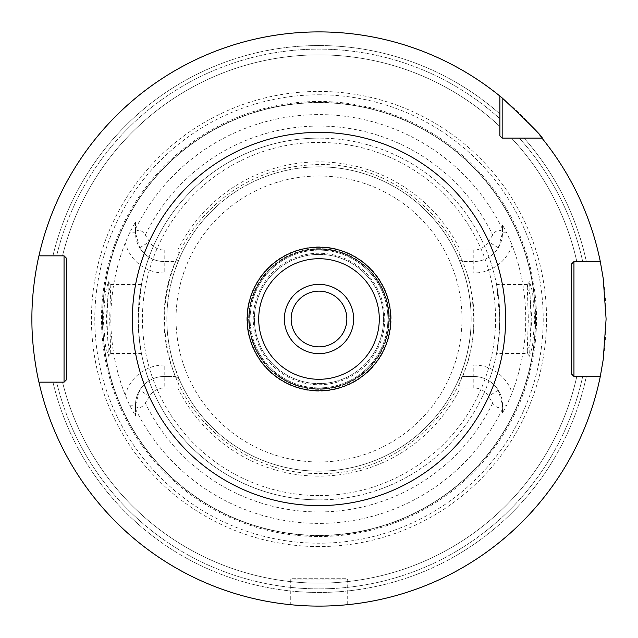 <?xml version="1.0" encoding="UTF-8"?>
<svg xmlns="http://www.w3.org/2000/svg" width="638" height="638" viewBox="0 0 638 638"><rect width="100%" height="100%" fill="white"/><g stroke="black" fill="none" stroke-linecap="round" stroke-linejoin="round"><path stroke-width="0.48" stroke-dasharray="3.19 2.39" d="M319 536.518A217.518 217.518 0 0 0 536.518 319A217.518 217.518 0 0 0 319 101.482A217.518 217.518 0 0 0 101.482 319A217.518 217.518 0 0 0 319 536.518M502.513 412.93L502.513 405.186L502.513 412.93L506.771 405.186L512.075 392.896A206.736 206.736 0 0 0 512.075 245.104L506.771 232.814L502.513 225.07L502.513 231.482C499.02 229.225 495.734 230.39 492.672 234.967L488.509 241.794L498.302 247.775A28.71 28.71 0 0 1 473.803 261.524L462.757 261.524L473.803 261.524A28.71 28.71 0 0 0 502.513 232.814L498.302 247.775M502.513 231.482L502.513 225.07M534.796 319L532.523 292.044L529.564 281.765L531.055 319L529.564 356.235L532.523 345.956L534.796 319L531.781 319L529.923 294.9L527.195 284.588L528.328 319L527.195 353.412L529.923 343.1L531.781 319M502.513 409.014A204.399 204.399 0 0 1 135.487 409.014L135.487 406.518C138.98 408.775 142.266 407.61 145.328 403.033L149.491 396.206A17.226 17.226 0 0 1 164.197 387.96L177.803 387.96A157.139 157.139 0 0 0 460.197 387.96L473.803 387.96A17.226 17.226 0 0 1 488.509 396.206L492.672 403.033C495.742 407.61 499.02 408.775 502.513 406.518M462.757 261.524L458.977 259.339L464.049 273.008L466.92 273.008L462.757 261.524L458.682 258.653L460.197 250.04A157.139 157.139 0 0 0 177.803 250.04L164.197 250.04A17.226 17.226 0 0 1 149.491 241.794L145.328 234.967C142.258 230.39 138.98 229.225 135.487 231.482L135.487 228.986A204.399 204.399 0 0 1 502.513 228.986M460.197 250.04L473.803 250.04A17.226 17.226 0 0 0 488.509 241.794M177.803 250.04L179.318 258.653L173.951 273.008C164.476 303.672 164.476 334.328 173.951 364.992L179.023 378.661L175.243 376.476L164.197 376.476L175.243 376.476L179.023 378.661L177.803 387.96M460.197 387.96L458.682 379.347L462.757 376.476L458.977 378.661L464.049 364.992L466.92 364.992C476.395 334.328 476.395 303.672 466.92 273.008L473.803 273.008L473.803 250.04M179.318 379.347A152.163 152.163 0 0 0 458.682 379.347M179.318 258.653A152.163 152.163 0 0 1 458.682 258.653M462.757 376.476L466.92 364.992L473.803 364.992L473.803 376.476L462.757 376.476L473.803 376.476A28.71 28.71 0 0 1 502.513 405.186L506.771 405.186M473.803 387.96L473.803 376.476A28.71 28.71 0 0 1 498.302 390.225L502.513 405.186M173.951 273.008L164.197 273.008L164.197 261.524L175.243 261.524L164.197 261.524A28.71 28.71 0 0 1 139.698 247.775L135.487 232.814L135.487 221.952L129.586 232.814L125.271 242.823A208.171 208.171 0 0 0 125.271 395.177L129.586 405.186L135.487 416.048L135.487 405.186L139.698 390.225A28.71 28.71 0 0 1 164.197 376.476A28.71 28.71 0 0 0 135.487 405.186L135.487 406.518M319 471.163A152.163 152.163 0 0 1 166.837 319A152.163 152.163 0 0 1 319 166.837A152.163 152.163 0 0 1 471.163 319A152.163 152.163 0 0 1 319 471.163A152.163 152.163 0 0 1 166.837 319A152.163 152.163 0 0 1 319 166.837A152.163 152.163 0 0 0 166.837 319A152.163 152.163 0 0 0 319 471.163A152.163 152.163 0 0 0 471.163 319A152.163 152.163 0 0 0 319 166.837A152.163 152.163 0 0 1 471.163 319A152.163 152.163 0 0 1 319 471.163M175.243 261.524L179.023 259.339L175.243 261.524L171.08 273.008C161.605 303.672 161.605 334.328 171.08 364.992L175.243 376.476M164.197 250.04L164.197 261.524A28.71 28.71 0 0 1 135.487 232.814L135.487 231.482M135.487 221.952L135.487 228.986M135.487 409.014L135.487 416.048M106.945 319L108.436 281.765L105.477 292.044L103.204 319L105.477 345.956L108.436 356.235L106.945 319L109.672 319L110.805 284.588L108.077 294.9L106.219 319L108.077 343.1L110.725 353.452L109.672 319M173.951 364.992L164.197 364.992L164.197 387.96M319 102.63A216.37 216.37 0 0 1 535.37 319A216.37 216.37 0 0 1 319 535.37A216.37 216.37 0 0 1 102.63 319A216.37 216.37 0 0 1 319 102.63A216.37 216.37 0 0 1 535.37 319A216.37 216.37 0 0 1 319 535.37A216.37 216.37 0 0 1 102.63 319A216.37 216.37 0 0 1 319 102.63A216.37 216.37 0 0 1 535.37 319A216.37 216.37 0 0 1 319 535.37A216.37 216.37 0 0 1 102.63 319A216.37 216.37 0 0 1 319 102.63M319 546.567A227.567 227.567 0 0 1 91.433 319A227.567 227.567 0 0 1 319 91.433A227.567 227.567 0 0 1 546.567 319A227.567 227.567 0 0 1 319 546.567M319 606.1A287.1 287.1 0 0 0 606.1 319A287.1 287.1 0 0 0 38.934 255.838A287.1 287.1 0 0 1 499.873 96.043A287.1 287.1 0 0 0 31.9 319A287.1 287.1 0 0 0 600.302 376.42A287.1 287.1 0 0 1 38.934 382.162A287.1 287.1 0 0 0 319 606.1M600.302 261.58A287.1 287.1 0 0 0 541.957 138.127L511.485 138.127A264.132 264.132 0 0 1 576.816 261.58L582.693 261.58L576.816 261.58A264.132 264.132 0 0 0 511.485 138.127L519.292 138.127A269.874 269.874 0 0 1 582.693 261.58A269.874 269.874 0 0 0 519.292 138.127L524.085 138.127A273.447 273.447 0 0 1 586.354 261.58A273.447 273.447 0 0 0 524.085 138.127L541.957 138.127A287.1 287.1 0 0 1 600.302 261.58L586.354 261.58M322.844 606.076L326.664 605.996L322.844 606.076M332.948 605.757L333.722 605.725M336.808 605.55L339.583 605.358L336.808 605.55M345.381 604.888L344.895 604.928M499.873 96.043L499.873 113.915A273.447 273.447 0 0 0 52.946 255.838A273.447 273.447 0 0 1 499.873 113.915L499.873 135.83M315.156 606.076L311.336 605.996L315.156 606.076M304.884 605.749L304.166 605.717M301.192 605.55L298.417 605.358L301.192 605.55M38.934 382.162L56.623 382.162A269.874 269.874 0 0 0 582.693 376.42L576.816 376.42A264.132 264.132 0 0 1 62.532 382.162A264.132 264.132 0 0 0 576.816 376.42L582.693 376.42A269.874 269.874 0 0 1 56.623 382.162L52.946 382.162A273.447 273.447 0 0 0 586.354 376.42L600.302 376.42L586.354 376.42A273.447 273.447 0 0 1 52.946 382.162L38.934 382.162L64.055 382.162L66.352 379.865L66.352 258.135L64.055 255.838L38.934 255.838L56.623 255.838A269.874 269.874 0 0 1 499.873 118.708A269.874 269.874 0 0 0 56.623 255.838L38.934 255.838M62.532 255.838A264.132 264.132 0 0 1 499.873 126.515A264.132 264.132 0 0 0 62.532 255.838A264.132 264.132 0 0 1 499.873 126.515M592.854 376.42L600.302 376.42M347.71 604.664L347.71 579.974A1.723 1.723 0 0 0 345.987 578.251L292.013 578.251A1.723 1.723 0 0 0 290.29 579.974L290.29 604.664M345.987 578.251L292.013 578.251M319 247.225A71.775 71.775 0 0 0 247.225 319A71.775 71.775 0 0 0 319 390.775A71.775 71.775 0 0 0 390.775 319A71.775 71.775 0 0 0 319 247.225M319 346.849A27.849 27.849 0 0 1 291.151 319A27.849 27.849 0 0 1 319 291.151A27.849 27.849 0 0 1 346.849 319A27.849 27.849 0 0 1 319 346.849M110.725 353.452L141.437 353.452L138.988 336.649L138.302 319L138.988 301.351L141.437 284.548L138.127 319C139.555 353.245 143.877 366.268 138.988 336.649A180.873 180.873 0 0 0 499.012 336.649C494.123 366.268 498.445 353.245 499.873 319L496.563 284.548L499.012 301.351L499.698 319L499.012 336.649L496.563 353.452L527.275 353.452M499.012 301.351A180.873 180.873 0 0 0 138.988 301.351A180.873 180.873 0 0 1 319 138.127A180.873 180.873 0 0 0 138.127 319A180.873 180.873 0 0 0 319 499.873A180.873 180.873 0 0 0 499.873 319A180.873 180.873 0 0 0 319 138.127A180.873 180.873 0 0 1 499.873 319A180.873 180.873 0 0 1 319 499.873A180.873 180.873 0 0 1 138.127 319A180.873 180.873 0 0 1 319 138.127M319 246.842A72.158 72.158 0 0 0 246.842 319A72.158 72.158 0 0 0 319 391.158A72.158 72.158 0 0 0 391.158 319A72.158 72.158 0 0 0 319 246.842M319 249.163A69.837 69.837 0 0 0 249.163 319A69.837 69.837 0 0 0 319 388.837A69.837 69.837 0 0 0 388.837 319A69.837 69.837 0 0 0 319 249.163A69.837 69.837 0 0 1 388.837 319A69.837 69.837 0 0 1 319 388.837A69.837 69.837 0 0 1 249.163 319A69.837 69.837 0 0 1 319 249.163M319 254.403A64.597 64.597 0 0 0 254.403 319A64.597 64.597 0 0 0 319 383.597A64.597 64.597 0 0 0 383.597 319A64.597 64.597 0 0 0 319 254.403A64.597 64.597 0 0 0 254.403 319A64.597 64.597 0 0 0 319 383.597A64.597 64.597 0 0 0 383.597 319A64.597 64.597 0 0 0 319 254.403M319 248.661A70.34 70.34 0 0 0 248.661 319A70.34 70.34 0 0 0 319 389.339A70.34 70.34 0 0 0 389.339 319A70.34 70.34 0 0 0 319 248.661A70.34 70.34 0 0 0 248.661 319A70.34 70.34 0 0 0 319 389.339A70.34 70.34 0 0 0 389.339 319A70.34 70.34 0 0 0 319 248.661A70.34 70.34 0 0 1 389.339 319A70.34 70.34 0 0 1 319 389.339A70.34 70.34 0 0 1 248.661 319A70.34 70.34 0 0 1 319 248.661M464.049 273.008C473.524 303.672 473.524 334.328 464.049 364.992M319 250.096A68.904 68.904 0 0 0 250.096 319A68.904 68.904 0 0 0 319 387.904A68.904 68.904 0 0 1 250.096 319A68.904 68.904 0 0 1 319 250.096A68.904 68.904 0 0 1 387.904 319A68.904 68.904 0 0 1 319 387.904A68.904 68.904 0 0 0 387.904 319A68.904 68.904 0 0 0 319 250.096A68.904 68.904 0 0 0 250.096 319A68.904 68.904 0 0 0 319 387.904A68.904 68.904 0 0 1 250.096 319A68.904 68.904 0 0 1 319 250.096A68.904 68.904 0 0 1 387.904 319A68.904 68.904 0 0 1 319 387.904A68.904 68.904 0 0 0 387.904 319A68.904 68.904 0 0 0 319 250.096M492.672 403.033A192.931 192.931 0 0 1 145.328 403.033M145.328 234.967A192.931 192.931 0 0 1 492.672 234.967M473.803 364.992A40.194 40.194 0 0 1 512.075 392.896M498.302 390.225L488.509 396.206M149.491 396.206L139.698 390.225M129.586 405.186L135.487 405.186A28.71 28.71 0 0 1 164.197 376.476M139.698 247.775L149.491 241.794M125.271 395.177A40.194 40.194 0 0 1 164.197 364.992M164.197 273.008A40.194 40.194 0 0 1 125.271 242.823M164.197 261.524A28.71 28.71 0 0 1 135.487 232.814L129.586 232.814M319 535.569A216.569 216.569 0 0 1 102.431 319A216.569 216.569 0 0 1 319 102.431A216.569 216.569 0 0 1 535.569 319A216.569 216.569 0 0 1 319 535.569M319 94.783A224.217 224.217 0 0 1 543.217 319A224.217 224.217 0 0 1 319 543.217A224.217 224.217 0 0 1 94.783 319A224.217 224.217 0 0 1 319 94.783M576.816 376.42A264.132 264.132 0 0 1 62.532 382.162M511.485 138.127A264.132 264.132 0 0 1 576.816 261.58M347.71 579.974L290.29 579.974L347.71 579.974M103.204 319L106.219 319M531.055 319L528.328 319M319 499.873A180.873 180.873 0 0 1 138.988 336.649M319 461.976A142.976 142.976 0 0 0 461.976 319A142.976 142.976 0 0 0 319 176.024A142.976 142.976 0 0 0 176.024 319A142.976 142.976 0 0 0 319 461.976M319 249.275A69.725 69.725 0 0 1 388.725 319A69.725 69.725 0 0 1 319 388.725A69.725 69.725 0 0 1 249.275 319A69.725 69.725 0 0 1 319 249.275M319 253.254A65.746 65.746 0 0 0 253.254 319A65.746 65.746 0 0 0 319 384.746A65.746 65.746 0 0 0 384.746 319A65.746 65.746 0 0 0 319 253.254M319 495.566A176.566 176.566 0 0 1 142.433 319A176.566 176.566 0 0 1 319 142.433A176.566 176.566 0 0 1 495.566 319A176.566 176.566 0 0 1 319 495.566M512.075 245.104A40.194 40.194 0 0 1 473.803 273.008M506.771 232.814L502.513 232.814M108.436 356.235L110.805 353.412M108.436 281.765L110.805 284.588M527.275 284.548L496.563 284.548M141.437 284.548L110.725 284.548M529.564 281.765L527.195 284.588M529.564 356.235L527.195 353.412M319 473.46C406.015 475.972 482.312 393.431 472.981 306.878C468.635 228.851 397.131 162.754 319 164.54C271.947 165.449 232.798 183.497 201.544 218.682C186.113 236.873 175.394 257.505 169.389 280.584C163.527 303.704 162.985 326.951 167.746 350.326C180.913 420.322 247.791 474.768 319 473.46"/><path stroke-width="0.96" d="M502.17 97.925L502.17 138.127L499.873 135.83L499.873 96.043L502.17 97.925C531.015 125.064 544.286 138.462 541.957 138.127A287.1 287.1 0 0 1 600.302 261.58L603.213 278.391L606.1 319L603.213 359.609L600.302 376.42L573.945 376.42L571.648 374.123L573.945 376.42L592.854 376.42M319 606.1L322.844 606.076L319 606.1M333.722 605.725L332.948 605.757M341.992 605.175L344.002 605.007L341.992 605.175M344.895 604.928L345.381 604.888M345.605 604.864L347.71 604.664L345.605 604.864M502.17 138.127L541.957 138.127L502.17 138.127L499.873 135.83M600.302 261.58L573.945 261.58L573.945 376.42M573.945 261.58L571.648 263.877L571.648 374.123L571.648 263.877L573.945 261.58L586.354 261.58M499.873 96.043A287.1 287.1 0 0 0 38.934 255.838L64.055 255.838L66.352 258.135L66.352 379.865L64.055 382.162L38.934 382.162A287.1 287.1 0 0 0 600.302 376.42M38.934 382.162C39.189 383.366 31.661 352.79 31.9 319C31.661 285.202 39.189 254.634 38.934 255.838M304.166 605.717L304.884 605.749M296.008 605.175L293.998 605.007L296.008 605.175M293.105 604.928L292.619 604.888M292.395 604.864L292.994 604.92M64.055 382.162L64.055 255.838M319 247.225A71.775 71.775 0 0 1 390.775 319A71.775 71.775 0 0 1 319 390.775A71.775 71.775 0 0 1 247.225 319A71.775 71.775 0 0 1 319 247.225A71.775 71.775 0 0 1 390.775 319A71.775 71.775 0 0 1 319 390.775M319 353.635A34.635 34.635 0 0 0 353.635 319A34.635 34.635 0 0 0 319 284.365A34.635 34.635 0 0 0 284.365 319A34.635 34.635 0 0 0 319 353.635M319 346.849A27.849 27.849 0 0 0 346.849 319A27.849 27.849 0 0 0 319 291.151A27.849 27.849 0 0 0 291.151 319A27.849 27.849 0 0 0 319 346.849M319 132.385A186.615 186.615 0 0 0 132.385 319A186.615 186.615 0 0 0 319 505.615A186.615 186.615 0 0 0 505.615 319A186.615 186.615 0 0 0 319 132.385M319 258.709A60.291 60.291 0 0 1 379.291 319A60.291 60.291 0 0 1 319 379.291A60.291 60.291 0 0 1 258.709 319A60.291 60.291 0 0 1 319 258.709"/></g></svg>
